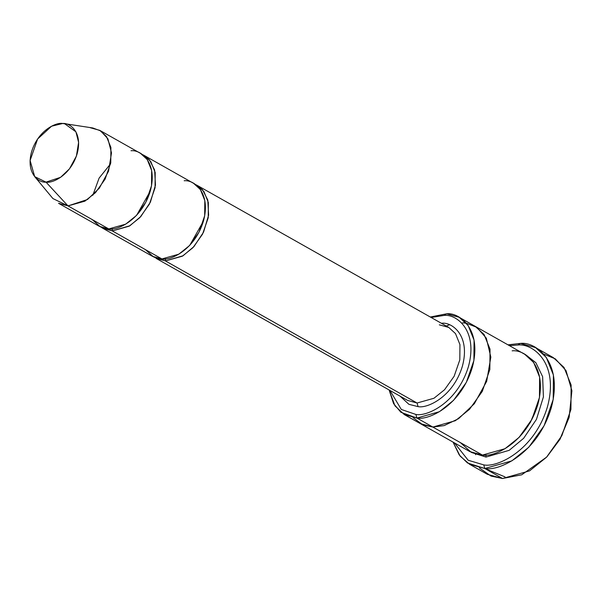 <?xml version="1.0" encoding="UTF-8"?>
<svg xmlns="http://www.w3.org/2000/svg" width="602" height="602" viewBox="0 0 602 602"><rect width="100%" height="100%" fill="white"/><g stroke="black" fill="none" stroke-linecap="round" stroke-linejoin="round"><path stroke-width="0.9" d="M439.325 324.839L448.791 327.458L455.496 333.591L459.943 344.585L459.815 359.853L454.149 376.25L444.547 389.742L433.959 398.261L417.058 403.016L418.089 406.628C427.096 408.675 453.163 397.049 462.396 366.204C470.741 335.329 451.801 321.935 441.838 323.236L441.838 323.236C451.801 321.935 470.741 335.329 462.396 366.204C453.163 397.049 427.096 408.675 418.089 406.628L408.924 404.333L400.089 396.169L408.924 404.333L418.089 406.628L417.058 403.016L165.46 260.937L165.475 258.822L165.46 260.937L183.023 255.782L193.964 246.572L203.551 232.154L208.623 215.147L207.78 200.007L202.513 189.735L195.372 184.468L197.193 185.378L203.897 191.511L208.352 202.505L208.224 217.773L202.55 234.17L192.956 247.663L182.368 256.181L165.46 260.937L156.001 258.326L407.592 400.405L417.058 403.016L433.959 398.261L444.547 389.742L454.149 376.25L459.815 359.853L459.943 344.585L455.496 333.591L448.791 327.458L197.193 185.378M475.354 453.923L475.648 454.728M484.557 468.484L505.025 476.897L484.557 468.484M469.65 464.315L460.161 456.15L453.05 442.109L459.228 454.924L467.498 462.983L484.791 468.499L469.65 464.315L487.364 474.316L502.512 478.5L490.991 476.069L479.327 467.867M483.76 464.887L468.175 460.244L454.457 442.906L468.175 460.244L483.76 464.887C496.71 467.837 534.177 451.124 547.451 406.786C559.454 362.396 532.228 343.14 517.908 345.014L520.421 343.411L507.975 344.841L520.421 343.411L535.562 347.595L546.285 357.407L553.411 375.001L553.208 399.435L544.133 425.659L528.782 447.248L511.835 460.876L484.791 468.499L483.76 464.887L484.791 468.499L502.512 478.5L484.791 468.499C498.305 471.569 537.405 454.134 551.251 407.87C563.773 361.546 535.366 341.454 520.421 343.411L517.908 345.014L509.382 345.638L517.908 345.014C532.228 343.14 559.454 362.396 547.451 406.786C534.177 451.124 496.71 467.837 483.76 464.887M415.862 414.439L401.316 409.465L389.945 390.442L401.316 409.465L415.862 414.439C426.555 416.877 457.505 403.069 468.469 366.445C478.387 329.783 455.895 313.875 444.065 315.418L446.579 313.815L430.302 317.013L446.579 313.815L459.198 317.299L468.138 325.479L474.067 340.138L473.902 360.5L466.339 382.353L453.547 400.338L439.43 411.7L416.893 418.051L415.862 414.439L416.893 418.051L404.273 414.56L394.957 405.831L389.11 389.968L393.58 403.603L400.857 412.257L416.893 418.051L432.838 427.051L416.893 418.051C428.15 420.61 460.733 406.079 472.269 367.529C482.706 328.933 459.033 312.182 446.579 313.815L444.065 315.418L431.145 317.487L444.065 315.418C455.895 313.875 478.387 329.783 468.469 366.445C457.505 403.069 426.555 416.877 415.862 414.439M34.675 176.619L52.923 198.562L68.011 205.907L58.552 203.295L99.3 226.307L108.766 228.926L68.011 205.907L45.993 182.128L34.675 176.619L30.1 160.493L37.617 139.002L51.584 126.209L62.691 123.5L66.423 124.072L62.691 123.5C56.362 122.055 38.039 130.228 31.545 151.915C25.675 173.624 38.987 183.038 45.993 182.128C52.329 183.565 70.652 175.393 77.146 153.706C83.016 131.996 69.697 122.582 62.691 123.5L64.572 123.673L75.912 131.815L78.606 142.381L76.401 156.061L69.486 168.808L60.599 177.327L45.993 182.128L68.011 205.907L87.486 199.51L99.338 188.155L108.556 171.156L111.498 152.916L107.909 138.829L100.7 130.912L92.791 127.97L64.572 123.673M112.311 230.92L112.318 228.805L112.311 230.92L129.874 225.765L140.808 216.554L150.402 202.137L155.466 185.13L154.631 169.99L149.356 159.718L142.215 154.451L144.044 155.361L150.748 161.494L155.196 172.488L155.068 187.756L149.394 204.153L139.799 217.646L129.212 226.164L112.311 230.92L102.844 228.308L101.128 227.217L112.311 230.92L161.915 258.935L112.311 230.92M136.699 215.177L150.274 191.127M131.033 150.741C140.379 149.522 158.13 162.081 150.304 191.03C141.651 219.948 117.209 230.844 108.766 228.926L100.353 226.856L92.174 219.557M154.278 257.235L165.46 260.937L417.058 403.016L407.592 400.405M203.431 221.145L189.848 245.195L203.431 221.145M184.189 180.758C193.528 179.539 211.287 192.098 203.461 221.047C194.8 249.965 170.366 260.862 161.915 258.935L178.824 254.179L189.412 245.661L199.006 232.169L204.68 215.772L204.808 200.504L200.353 189.51L193.648 183.377L144.044 155.361M485.987 457.076L486.017 455.014L485.987 457.076L509.179 450.334L523.65 438.286L536.442 419.383L543.418 396.906L542.628 376.656L535.87 362.705L526.487 355.391L535.87 362.705L542.628 376.656L543.418 396.906L536.442 419.383L523.65 438.286L509.179 450.334L485.987 457.076L471.637 452.516L485.987 457.076M537.834 404.514L530.415 422.333L519.571 436.864L530.415 422.333L537.834 404.514M512.136 350.831C524.59 349.205 548.264 365.948 537.827 404.544C526.291 443.102 493.708 457.633 482.443 455.074L432.838 427.059L420.219 423.567L432.838 427.051L482.443 455.074L504.98 448.723L519.105 437.361L531.897 419.376L539.46 397.516L539.625 377.153L533.696 362.494L524.756 354.315L475.144 326.299L484.083 334.479L490.02 349.137L489.847 369.5L482.285 391.36L469.492 409.345L455.375 420.708L432.838 427.059L444.148 425.606L458.611 418.653L474.331 403.739L486.679 381.322L490.833 357.084L486.318 338.151L476.859 327.36L466.369 323.214L476.867 327.368L486.318 338.158L490.833 357.091L486.679 381.329L474.323 403.739L458.604 418.653L444.148 425.599L432.838 427.051L422.973 424.914L413.047 417.653M449.438 324.824L446.248 326.021M404.273 414.56L420.219 423.567L432.838 427.059L455.375 420.708L469.492 409.345L482.285 391.36L489.847 369.5L490.013 349.145L484.083 334.479L475.144 326.307L459.198 317.299M420.219 423.567L469.831 451.583L482.443 455.074L471.231 452.32L460.327 442.583M102.844 228.308L152.456 256.324L161.915 258.935L153.502 256.873L145.33 249.574M441.289 323.221L441.838 323.236L441.289 323.221M466.369 323.214L462.524 322.815M569.01 417.743L560.048 439.212L546.992 456.73M543.606 354.051L555.322 358.86L566 370.561L571.9 390.743L569.146 417.261L559.943 439.144L546.654 457.091L521.731 474.79L502.512 478.5L529.557 470.884L546.496 457.257L561.854 435.667L570.929 409.443L571.125 385.002L564.006 367.408L553.283 357.596L535.562 347.595M90.285 127.729L99.744 130.348L106.449 136.473L110.903 147.475L110.776 162.743L105.102 179.14L95.507 192.625L84.92 201.151L68.011 205.907L108.766 228.926L125.667 224.162L136.255 215.644L145.857 202.152L151.523 185.755L151.651 170.486L147.204 159.492L140.499 153.359L99.744 130.348M546.654 457.091L560.063 439.182L569.146 417.261M92.821 195.266L99.119 178.094L110.565 163.834"/></g></svg>
